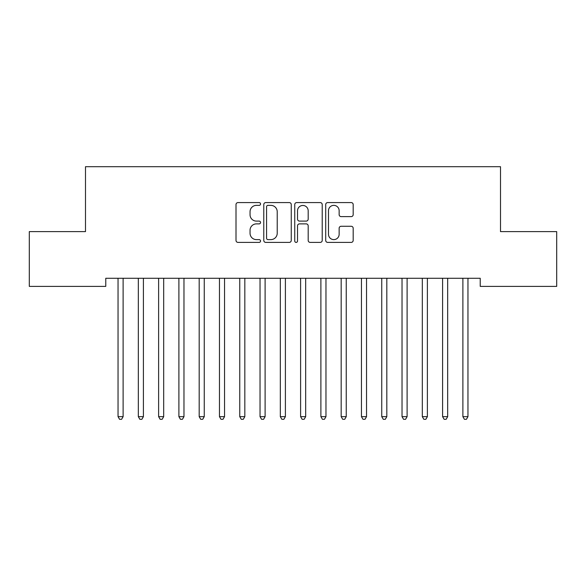 <?xml version="1.0" encoding="UTF-8"?>
<svg xmlns="http://www.w3.org/2000/svg" width="586" height="586" viewBox="0 0 586 586"><rect width="100%" height="100%" fill="white"/><g stroke="black" fill="none" stroke-linecap="round" stroke-linejoin="round"><path stroke-width="0.88" d="M260.543 203.972A1.392 1.392 0 0 0 259.151 202.58L237.997 202.58A1.992 1.992 0 0 0 236.004 204.573L236.004 240.414A1.992 1.992 0 0 0 237.997 242.399L259.151 242.399A1.392 1.392 0 0 0 260.543 241.007A1.392 1.392 0 0 0 259.151 239.615L256.412 239.615A6.373 6.373 0 0 1 250.046 233.243L250.046 230.254A6.373 6.373 0 0 1 256.412 223.881L259.151 223.881A1.392 1.392 0 0 0 260.543 222.49A1.392 1.392 0 0 0 259.151 221.098L256.412 221.098A6.373 6.373 0 0 1 250.046 214.725L250.046 211.736A6.373 6.373 0 0 1 256.412 205.371L259.151 205.371A1.392 1.392 0 0 0 260.543 203.972M351.19 216.615A1.992 1.992 0 0 0 353.182 214.623L353.182 204.573A1.992 1.992 0 0 0 351.19 202.58L327.691 202.58A1.992 1.992 0 0 0 325.706 204.573L325.706 240.414A1.992 1.992 0 0 0 327.691 242.399L351.19 242.399A1.992 1.992 0 0 0 353.182 240.414L353.182 228.262A1.992 1.992 0 0 0 351.19 226.277L341.133 226.277A1.992 1.992 0 0 0 339.14 228.262L339.14 234.29A5.325 5.325 0 0 1 333.815 239.615A5.325 5.325 0 0 1 328.49 234.29L328.49 210.696A5.325 5.325 0 0 1 333.815 205.371A5.325 5.325 0 0 1 339.14 210.696L339.14 214.623A1.992 1.992 0 0 0 341.133 216.615L351.19 216.615M480.227 278.277L105.773 278.277L105.773 286.386L29.3 286.386L29.3 231.617L85.49 231.617L85.49 166.71L500.51 166.71L500.51 231.617L556.7 231.617L556.7 286.386L480.227 286.386L480.227 278.277M291.257 204.573A1.992 1.992 0 0 0 289.264 202.58L265.773 202.58A1.992 1.992 0 0 0 263.781 204.573L263.781 240.414A1.992 1.992 0 0 0 265.773 242.399L289.264 242.399A1.992 1.992 0 0 0 291.257 240.414L291.257 204.573M296.736 202.58L320.227 202.58A1.992 1.992 0 0 1 322.219 204.573L322.219 240.414A1.992 1.992 0 0 1 320.227 242.399L310.17 242.399A1.992 1.992 0 0 1 308.185 240.414L308.185 225.874A1.992 1.992 0 0 0 306.192 223.881L299.519 223.881A1.992 1.992 0 0 0 297.527 225.874L297.527 241.007A1.392 1.392 0 0 1 296.135 242.399A1.392 1.392 0 0 1 294.743 241.007L294.743 204.573A1.992 1.992 0 0 1 296.736 202.58M267.963 205.371A1.392 1.392 0 0 0 266.571 206.763L266.571 238.224A1.392 1.392 0 0 0 267.963 239.615L270.849 239.615A6.373 6.373 0 0 0 277.222 233.243L277.222 211.736A6.373 6.373 0 0 0 270.849 205.371L267.963 205.371M308.185 210.792A5.325 5.325 0 0 0 302.859 205.466A5.325 5.325 0 0 0 297.527 210.792L297.527 219.105A1.992 1.992 0 0 0 299.519 221.098L306.192 221.098A1.992 1.992 0 0 0 308.185 219.105L308.185 210.792M117.779 278.277L117.896 278.57A2.029 2.029 0 0 1 118.042 279.332L118.042 416.653L123.119 416.653L123.119 279.332A2.029 2.029 0 0 1 123.265 278.57L123.382 278.277M123.119 416.653L121.595 419.29L119.566 419.29L118.042 416.653M138.062 278.277L138.186 278.57A2.029 2.029 0 0 1 138.333 279.332L138.333 416.653L143.402 416.653L143.402 279.332A2.029 2.029 0 0 1 143.548 278.57L143.665 278.277M143.402 416.653L141.878 419.29L139.849 419.29L138.333 416.653M158.345 278.277L158.469 278.57A2.029 2.029 0 0 1 158.616 279.332L158.616 416.653L163.684 416.653L163.684 279.332A2.029 2.029 0 0 1 163.831 278.57L163.955 278.277M163.684 416.653L162.161 419.29L160.139 419.29L158.616 416.653M178.635 278.277L178.752 278.57A2.029 2.029 0 0 1 178.898 279.332L178.898 416.653L183.967 416.653L183.967 279.332A2.029 2.029 0 0 1 184.114 278.57L184.238 278.277M183.967 416.653L182.451 419.29L180.422 419.29L178.898 416.653M198.918 278.277L199.035 278.57A2.029 2.029 0 0 1 199.181 279.332L199.181 416.653L204.258 416.653L204.258 279.332A2.029 2.029 0 0 1 204.404 278.57L204.521 278.277M204.258 416.653L202.734 419.29L200.705 419.29L199.181 416.653M219.201 278.277L219.325 278.57A2.029 2.029 0 0 1 219.472 279.332L219.472 416.653L224.541 416.653L224.541 279.332A2.029 2.029 0 0 1 224.687 278.57L224.804 278.277M224.541 416.653L223.017 419.29L220.988 419.29L219.472 416.653M239.484 278.277L239.608 278.57A2.029 2.029 0 0 1 239.755 279.332L239.755 416.653L244.823 416.653L244.823 279.332A2.029 2.029 0 0 1 244.97 278.57L245.087 278.277M244.823 416.653L243.3 419.29L241.271 419.29L239.755 416.653M259.774 278.277L259.891 278.57A2.029 2.029 0 0 1 260.038 279.332L260.038 416.653L265.106 416.653L265.106 279.332A2.029 2.029 0 0 1 265.253 278.57L265.377 278.277M265.106 416.653L263.59 419.29L261.561 419.29L260.038 416.653M280.057 278.277L280.174 278.57A2.029 2.029 0 0 1 280.32 279.332L280.32 416.653L285.397 416.653L285.397 279.332A2.029 2.029 0 0 1 285.543 278.57L285.66 278.277M285.397 416.653L283.873 419.29L281.844 419.29L280.32 416.653M300.34 278.277L300.457 278.57A2.029 2.029 0 0 1 300.603 279.332L300.603 416.653L305.68 416.653L305.68 279.332A2.029 2.029 0 0 1 305.826 278.57L305.943 278.277M305.68 416.653L304.156 419.29L302.127 419.29L300.603 416.653M320.623 278.277L320.747 278.57A2.029 2.029 0 0 1 320.894 279.332L320.894 416.653L325.963 416.653L325.963 279.332A2.029 2.029 0 0 1 326.109 278.57L326.226 278.277M325.963 416.653L324.439 419.29L322.41 419.29L320.894 416.653M340.913 278.277L341.03 278.57A2.029 2.029 0 0 1 341.177 279.332L341.177 416.653L346.245 416.653L346.245 279.332A2.029 2.029 0 0 1 346.392 278.57L346.516 278.277M346.245 416.653L344.729 419.29L342.7 419.29L341.177 416.653M361.196 278.277L361.313 278.57A2.029 2.029 0 0 1 361.459 279.332L361.459 416.653L366.528 416.653L366.528 279.332A2.029 2.029 0 0 1 366.675 278.57L366.799 278.277M366.528 416.653L365.012 419.29L362.983 419.29L361.459 416.653M381.479 278.277L381.596 278.57A2.029 2.029 0 0 1 381.742 279.332L381.742 416.653L386.819 416.653L386.819 279.332A2.029 2.029 0 0 1 386.965 278.57L387.082 278.277M386.819 416.653L385.295 419.29L383.266 419.29L381.742 416.653M401.762 278.277L401.886 278.57A2.029 2.029 0 0 1 402.033 279.332L402.033 416.653L407.102 416.653L407.102 279.332A2.029 2.029 0 0 1 407.248 278.57L407.365 278.277M407.102 416.653L405.578 419.29L403.549 419.29L402.033 416.653M422.045 278.277L422.169 278.57A2.029 2.029 0 0 1 422.316 279.332L422.316 416.653L427.384 416.653L427.384 279.332A2.029 2.029 0 0 1 427.531 278.57L427.655 278.277M427.384 416.653L425.861 419.29L423.839 419.29L422.316 416.653M442.335 278.277L442.452 278.57A2.029 2.029 0 0 1 442.598 279.332L442.598 416.653L447.667 416.653L447.667 279.332A2.029 2.029 0 0 1 447.814 278.57L447.938 278.277M447.667 416.653L446.151 419.29L444.122 419.29L442.598 416.653M462.618 278.277L462.735 278.57A2.029 2.029 0 0 1 462.881 279.332L462.881 416.653L467.958 416.653L467.958 279.332A2.029 2.029 0 0 1 468.104 278.57L468.221 278.277M467.958 416.653L466.434 419.29L464.405 419.29L462.881 416.653"/></g></svg>
